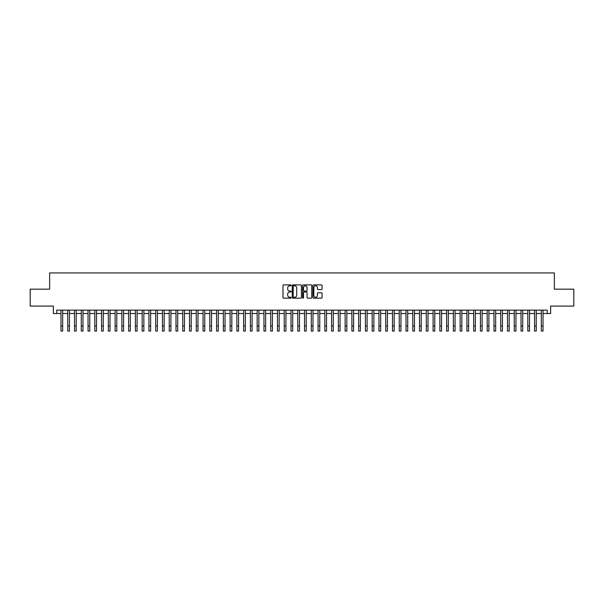 <?xml version="1.0" encoding="UTF-8"?>
<svg xmlns="http://www.w3.org/2000/svg" width="604" height="604" viewBox="0 0 604 604"><rect width="100%" height="100%" fill="white"/><g stroke="black" fill="none" stroke-linecap="round" stroke-linejoin="round"><path stroke-width="0.91" d="M291.173 285.352A0.468 0.468 0 0 0 290.713 284.892L283.654 284.892A0.664 0.664 0 0 0 282.989 285.556L282.989 297.508A0.664 0.664 0 0 0 283.654 298.172L290.713 298.172A0.468 0.468 0 0 0 291.173 297.704A0.468 0.468 0 0 0 290.713 297.243L289.799 297.243A2.122 2.122 0 0 1 287.67 295.114L287.67 294.118A2.122 2.122 0 0 1 289.799 291.996L290.713 291.996A0.468 0.468 0 0 0 291.173 291.528A0.468 0.468 0 0 0 290.713 291.068L289.799 291.068A2.122 2.122 0 0 1 287.67 288.938L287.67 287.942A2.122 2.122 0 0 1 289.799 285.82L290.713 285.82A0.468 0.468 0 0 0 291.173 285.352M321.411 289.573A0.664 0.664 0 0 0 322.068 288.908L322.068 285.556A0.664 0.664 0 0 0 321.411 284.892L313.574 284.892A0.664 0.664 0 0 0 312.91 285.556L312.91 297.508A0.664 0.664 0 0 0 313.574 298.172L321.411 298.172A0.664 0.664 0 0 0 322.068 297.508L322.068 293.453A0.664 0.664 0 0 0 321.411 292.789L318.051 292.789A0.664 0.664 0 0 0 317.387 293.453L317.387 295.462A1.774 1.774 0 0 1 315.613 297.243A1.774 1.774 0 0 1 313.838 295.462L313.838 287.595A1.774 1.774 0 0 1 315.613 285.82A1.774 1.774 0 0 1 317.387 287.595L317.387 288.908A0.664 0.664 0 0 0 318.051 289.573L321.411 289.573M56.753 313.521L56.753 310.139L547.247 310.139L547.247 313.521L550.629 313.521L550.629 306.077L573.8 306.077L573.8 289.165L554.351 289.165L554.351 272.925L49.649 272.925L49.649 289.165L30.2 289.165L30.2 306.077L53.371 306.077L53.371 313.521L60.981 313.521M301.419 285.556A0.664 0.664 0 0 0 300.754 284.892L292.917 284.892A0.664 0.664 0 0 0 292.253 285.556L292.253 297.508A0.664 0.664 0 0 0 292.917 298.172L300.754 298.172A0.664 0.664 0 0 0 301.419 297.508L301.419 285.556M303.246 284.892L311.083 284.892A0.664 0.664 0 0 1 311.747 285.556L311.747 297.508A0.664 0.664 0 0 1 311.083 298.172L307.73 298.172A0.664 0.664 0 0 1 307.066 297.508L307.066 292.661A0.664 0.664 0 0 0 306.402 291.996L304.174 291.996A0.664 0.664 0 0 0 303.51 292.661L303.51 297.704A0.468 0.468 0 0 1 303.049 298.172A0.468 0.468 0 0 1 302.581 297.704L302.581 285.556A0.664 0.664 0 0 1 303.246 284.892M62.673 313.521L67.746 313.521M69.437 313.521L74.511 313.521M76.202 313.521L81.276 313.521M82.967 313.521L88.041 313.521M89.739 313.521L94.813 313.521M96.504 313.521L101.578 313.521M103.269 313.521L108.343 313.521M110.034 313.521L115.107 313.521M116.798 313.521L121.872 313.521M123.563 313.521L128.637 313.521M130.328 313.521L135.402 313.521M137.093 313.521L142.167 313.521M143.858 313.521L148.931 313.521M150.623 313.521L155.696 313.521M157.387 313.521L162.461 313.521M164.152 313.521L169.226 313.521M170.917 313.521L175.998 313.521M177.689 313.521L182.763 313.521M184.454 313.521L189.528 313.521M191.219 313.521L196.292 313.521M197.984 313.521L203.057 313.521M204.748 313.521L209.822 313.521M211.513 313.521L216.587 313.521M218.278 313.521L223.352 313.521M225.043 313.521L230.116 313.521M231.808 313.521L236.881 313.521M238.572 313.521L243.646 313.521M245.337 313.521L250.411 313.521M252.102 313.521L257.176 313.521M258.867 313.521L263.948 313.521M265.639 313.521L270.713 313.521M272.404 313.521L277.478 313.521M279.169 313.521L284.242 313.521M285.934 313.521L291.007 313.521M292.698 313.521L297.772 313.521M299.463 313.521L304.537 313.521M306.228 313.521L311.302 313.521M312.993 313.521L318.066 313.521M319.758 313.521L324.831 313.521M326.522 313.521L331.596 313.521M333.287 313.521L338.361 313.521M340.052 313.521L345.133 313.521M346.824 313.521L351.898 313.521M353.589 313.521L358.663 313.521M360.354 313.521L365.428 313.521M367.119 313.521L372.192 313.521M373.884 313.521L378.957 313.521M380.648 313.521L385.722 313.521M387.413 313.521L392.487 313.521M394.178 313.521L399.252 313.521M400.943 313.521L406.016 313.521M407.708 313.521L412.781 313.521M414.472 313.521L419.546 313.521M421.237 313.521L426.311 313.521M428.002 313.521L433.083 313.521M434.774 313.521L439.848 313.521M441.539 313.521L446.613 313.521M448.304 313.521L453.377 313.521M455.069 313.521L460.142 313.521M461.834 313.521L466.907 313.521M468.598 313.521L473.672 313.521M475.363 313.521L480.437 313.521M482.128 313.521L487.201 313.521M488.893 313.521L493.966 313.521M495.658 313.521L500.731 313.521M502.422 313.521L507.496 313.521M509.187 313.521L514.261 313.521M515.959 313.521L521.033 313.521M522.724 313.521L527.798 313.521M529.489 313.521L534.563 313.521M536.254 313.521L541.327 313.521M543.019 313.521L547.247 313.521M293.65 285.82A0.468 0.468 0 0 0 293.182 286.281L293.182 296.775A0.468 0.468 0 0 0 293.65 297.243L294.609 297.243A2.122 2.122 0 0 0 296.738 295.114L296.738 287.942A2.122 2.122 0 0 0 294.609 285.82L293.65 285.82M307.066 287.632A1.774 1.774 0 0 0 305.284 285.851A1.774 1.774 0 0 0 303.51 287.632L303.51 290.403A0.664 0.664 0 0 0 304.174 291.068L306.402 291.068A0.664 0.664 0 0 0 307.066 290.403L307.066 287.632M60.981 326.001L62.673 326.001L62.673 331.075L60.981 331.075L60.981 310.139M62.673 326.001L62.673 310.139M67.746 331.075L69.437 331.075L67.746 331.075L67.746 310.139M69.437 331.075L69.437 310.139M74.511 331.075L76.202 331.075L74.511 331.075L74.511 310.139M76.202 331.075L76.202 310.139M81.276 331.075L82.967 331.075L81.276 331.075L81.276 310.139M82.967 331.075L82.967 310.139M88.041 331.075L89.739 331.075L88.041 331.075L88.041 310.139M89.739 331.075L89.739 310.139M94.813 331.075L96.504 331.075L94.813 331.075L94.813 310.139M96.504 331.075L96.504 310.139M101.578 331.075L103.269 331.075L101.578 331.075L101.578 310.139M103.269 331.075L103.269 310.139M108.343 331.075L110.034 331.075L108.343 331.075L108.343 310.139M110.034 331.075L110.034 310.139M115.107 331.075L116.798 331.075L115.107 331.075L115.107 310.139M116.798 331.075L116.798 310.139M121.872 331.075L123.563 331.075L121.872 331.075L121.872 310.139M123.563 331.075L123.563 310.139M128.637 331.075L130.328 331.075L128.637 331.075L128.637 310.139M130.328 331.075L130.328 310.139M135.402 331.075L137.093 331.075L135.402 331.075L135.402 310.139M137.093 331.075L137.093 310.139M142.167 331.075L143.858 331.075L142.167 331.075L142.167 310.139M143.858 331.075L143.858 310.139M148.931 331.075L150.623 331.075L148.931 331.075L148.931 310.139M150.623 331.075L150.623 310.139M155.696 331.075L157.387 331.075L155.696 331.075L155.696 310.139M157.387 331.075L157.387 310.139M162.461 331.075L164.152 331.075L162.461 331.075L162.461 310.139M164.152 331.075L164.152 310.139M169.226 331.075L170.917 331.075L169.226 331.075L169.226 310.139M170.917 331.075L170.917 310.139M175.998 331.075L177.689 331.075L175.998 331.075L175.998 310.139M177.689 331.075L177.689 310.139M182.763 331.075L184.454 331.075L182.763 331.075L182.763 310.139M184.454 331.075L184.454 310.139M189.528 331.075L191.219 331.075L189.528 331.075L189.528 310.139M191.219 331.075L191.219 310.139M196.292 331.075L197.984 331.075L196.292 331.075L196.292 310.139M197.984 331.075L197.984 310.139M203.057 331.075L204.748 331.075L203.057 331.075L203.057 310.139M204.748 331.075L204.748 310.139M209.822 331.075L211.513 331.075L209.822 331.075L209.822 310.139M211.513 331.075L211.513 310.139M216.587 331.075L218.278 331.075L216.587 331.075L216.587 310.139M218.278 331.075L218.278 310.139M223.352 331.075L225.043 331.075L223.352 331.075L223.352 310.139M225.043 331.075L225.043 310.139M230.116 331.075L231.808 331.075L230.116 331.075L230.116 310.139M231.808 331.075L231.808 310.139M236.881 331.075L238.572 331.075L236.881 331.075L236.881 310.139M238.572 331.075L238.572 310.139M243.646 331.075L245.337 331.075L243.646 331.075L243.646 310.139M245.337 331.075L245.337 310.139M250.411 331.075L252.102 331.075L250.411 331.075L250.411 310.139M252.102 331.075L252.102 310.139M257.176 331.075L258.867 331.075L257.176 331.075L257.176 310.139M258.867 331.075L258.867 310.139M263.948 331.075L265.639 331.075L263.948 331.075L263.948 310.139M265.639 331.075L265.639 310.139M270.713 331.075L272.404 331.075L270.713 331.075L270.713 310.139M272.404 331.075L272.404 310.139M277.478 331.075L279.169 331.075L277.478 331.075L277.478 310.139M279.169 331.075L279.169 310.139M284.242 331.075L285.934 331.075L284.242 331.075L284.242 310.139M285.934 331.075L285.934 310.139M291.007 331.075L292.698 331.075L291.007 331.075L291.007 310.139M292.698 331.075L292.698 310.139M297.772 331.075L299.463 331.075L297.772 331.075L297.772 310.139M299.463 331.075L299.463 310.139M304.537 331.075L306.228 331.075L304.537 331.075L304.537 310.139M306.228 331.075L306.228 310.139M311.302 331.075L312.993 331.075L311.302 331.075L311.302 310.139M312.993 331.075L312.993 310.139M318.066 331.075L319.758 331.075L318.066 331.075L318.066 310.139M319.758 331.075L319.758 310.139M324.831 331.075L326.522 331.075L324.831 331.075L324.831 310.139M326.522 331.075L326.522 310.139M331.596 331.075L333.287 331.075L331.596 331.075L331.596 310.139M333.287 331.075L333.287 310.139M338.361 331.075L340.052 331.075L338.361 331.075L338.361 310.139M340.052 331.075L340.052 310.139M345.133 331.075L346.824 331.075L345.133 331.075L345.133 310.139M346.824 331.075L346.824 310.139M351.898 331.075L353.589 331.075L351.898 331.075L351.898 310.139M353.589 331.075L353.589 310.139M358.663 331.075L360.354 331.075L358.663 331.075L358.663 310.139M360.354 331.075L360.354 310.139M365.428 331.075L367.119 331.075L365.428 331.075L365.428 310.139M367.119 331.075L367.119 310.139M372.192 331.075L373.884 331.075L372.192 331.075L372.192 310.139M373.884 331.075L373.884 310.139M378.957 331.075L380.648 331.075L378.957 331.075L378.957 310.139M380.648 331.075L380.648 310.139M385.722 331.075L387.413 331.075L385.722 331.075L385.722 310.139M387.413 331.075L387.413 310.139M392.487 331.075L394.178 331.075L392.487 331.075L392.487 310.139M394.178 331.075L394.178 310.139M399.252 331.075L400.943 331.075L399.252 331.075L399.252 310.139M400.943 331.075L400.943 310.139M406.016 331.075L407.708 331.075L406.016 331.075L406.016 310.139M407.708 331.075L407.708 310.139M412.781 331.075L414.472 331.075L412.781 331.075L412.781 310.139M414.472 331.075L414.472 310.139M419.546 331.075L421.237 331.075L419.546 331.075L419.546 310.139M421.237 331.075L421.237 310.139M426.311 331.075L428.002 331.075L426.311 331.075L426.311 310.139M428.002 331.075L428.002 310.139M433.083 331.075L434.774 331.075L433.083 331.075L433.083 310.139M434.774 331.075L434.774 310.139M439.848 331.075L441.539 331.075L439.848 331.075L439.848 310.139M441.539 331.075L441.539 310.139M446.613 331.075L448.304 331.075L446.613 331.075L446.613 310.139M448.304 331.075L448.304 310.139M453.377 331.075L455.069 331.075L453.377 331.075L453.377 310.139M455.069 331.075L455.069 310.139M460.142 331.075L461.834 331.075L460.142 331.075L460.142 310.139M461.834 331.075L461.834 310.139M466.907 331.075L468.598 331.075L466.907 331.075L466.907 310.139M468.598 331.075L468.598 310.139M473.672 331.075L475.363 331.075L473.672 331.075L473.672 310.139M475.363 331.075L475.363 310.139M480.437 331.075L482.128 331.075L480.437 331.075L480.437 310.139M482.128 331.075L482.128 310.139M487.201 331.075L488.893 331.075L487.201 331.075L487.201 310.139M488.893 331.075L488.893 310.139M493.966 331.075L495.658 331.075L493.966 331.075L493.966 310.139M495.658 331.075L495.658 310.139M500.731 331.075L502.422 331.075L500.731 331.075L500.731 310.139M502.422 331.075L502.422 310.139M507.496 331.075L509.187 331.075L507.496 331.075L507.496 310.139M509.187 331.075L509.187 310.139M514.261 331.075L515.959 331.075L514.261 331.075L514.261 310.139M515.959 331.075L515.959 310.139M521.033 331.075L522.724 331.075L521.033 331.075L521.033 310.139M522.724 331.075L522.724 310.139M527.798 331.075L529.489 331.075L527.798 331.075L527.798 310.139M529.489 331.075L529.489 310.139M534.563 331.075L536.254 331.075L534.563 331.075L534.563 310.139M536.254 331.075L536.254 310.139M541.327 331.075L543.019 331.075L541.327 331.075L541.327 310.139M543.019 331.075L543.019 310.139M67.746 326.001L69.437 326.001M74.511 326.001L76.202 326.001M81.276 326.001L82.967 326.001M88.041 326.001L89.739 326.001M94.813 326.001L96.504 326.001M101.578 326.001L103.269 326.001M108.343 326.001L110.034 326.001M115.107 326.001L116.798 326.001M121.872 326.001L123.563 326.001M128.637 326.001L130.328 326.001M135.402 326.001L137.093 326.001M142.167 326.001L143.858 326.001M148.931 326.001L150.623 326.001M155.696 326.001L157.387 326.001M162.461 326.001L164.152 326.001M169.226 326.001L170.917 326.001M175.998 326.001L177.689 326.001M182.763 326.001L184.454 326.001M189.528 326.001L191.219 326.001M196.292 326.001L197.984 326.001M203.057 326.001L204.748 326.001M209.822 326.001L211.513 326.001M216.587 326.001L218.278 326.001M223.352 326.001L225.043 326.001M230.116 326.001L231.808 326.001M236.881 326.001L238.572 326.001M243.646 326.001L245.337 326.001M250.411 326.001L252.102 326.001M257.176 326.001L258.867 326.001M263.948 326.001L265.639 326.001M270.713 326.001L272.404 326.001M277.478 326.001L279.169 326.001M284.242 326.001L285.934 326.001M291.007 326.001L292.698 326.001M297.772 326.001L299.463 326.001M304.537 326.001L306.228 326.001M311.302 326.001L312.993 326.001M318.066 326.001L319.758 326.001M324.831 326.001L326.522 326.001M331.596 326.001L333.287 326.001M338.361 326.001L340.052 326.001M345.133 326.001L346.824 326.001M351.898 326.001L353.589 326.001M358.663 326.001L360.354 326.001M365.428 326.001L367.119 326.001M372.192 326.001L373.884 326.001M378.957 326.001L380.648 326.001M385.722 326.001L387.413 326.001M392.487 326.001L394.178 326.001M399.252 326.001L400.943 326.001M406.016 326.001L407.708 326.001M412.781 326.001L414.472 326.001M419.546 326.001L421.237 326.001M426.311 326.001L428.002 326.001M433.083 326.001L434.774 326.001M439.848 326.001L441.539 326.001M446.613 326.001L448.304 326.001M453.377 326.001L455.069 326.001M460.142 326.001L461.834 326.001M466.907 326.001L468.598 326.001M473.672 326.001L475.363 326.001M480.437 326.001L482.128 326.001M487.201 326.001L488.893 326.001M493.966 326.001L495.658 326.001M500.731 326.001L502.422 326.001M507.496 326.001L509.187 326.001M514.261 326.001L515.959 326.001M521.033 326.001L522.724 326.001M527.798 326.001L529.489 326.001M534.563 326.001L536.254 326.001M541.327 326.001L543.019 326.001"/></g></svg>

